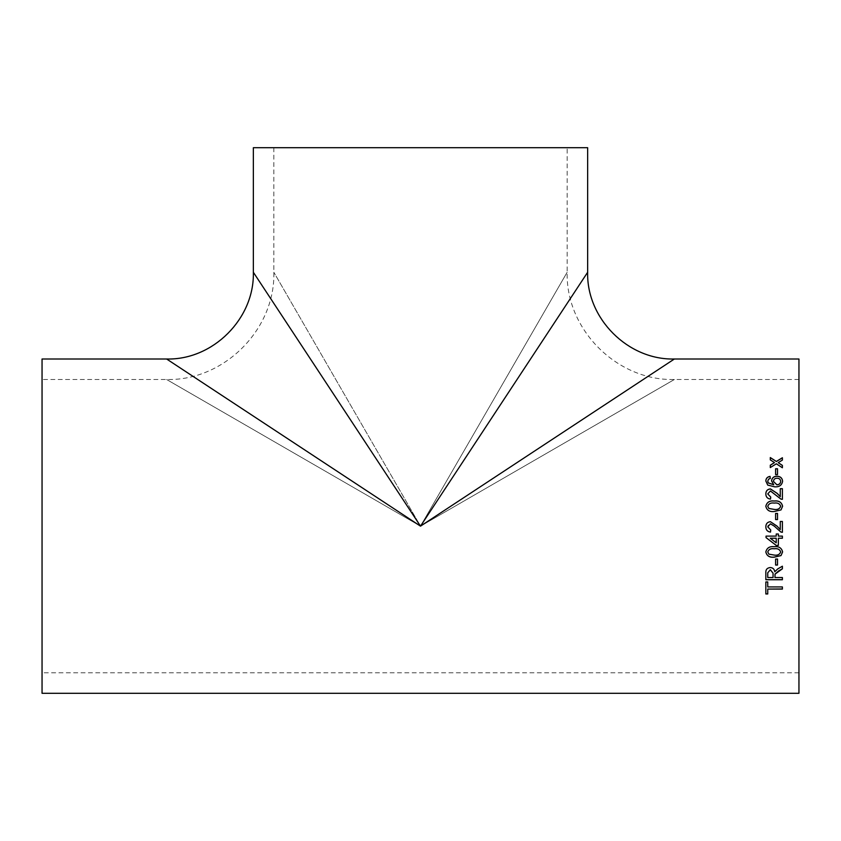<?xml version="1.0" encoding="UTF-8"?>
<svg xmlns="http://www.w3.org/2000/svg" width="841" height="841" viewBox="0 0 841 841"><rect width="100%" height="100%" fill="white"/><g stroke="black" fill="none" stroke-linecap="round" stroke-linejoin="round"><path stroke-width="0.63" stroke-dasharray="4.21 3.15" d="M798.95 359.002L798.95 693.299M42.05 359.002L42.05 693.299M420.5 526.151L166.623 359.002L420.5 526.151L674.377 359.002L420.5 526.151L253.351 272.274L420.5 526.151L587.649 272.274L420.5 526.151L166.623 379.501L420.5 526.151L166.623 379.501L420.5 526.151L674.377 379.501L420.5 526.151L674.377 379.501L420.5 526.151L567.149 272.274L420.5 526.151L567.149 272.274L420.5 526.151L273.851 272.274L420.5 526.151M798.95 526.151L798.95 379.501L798.95 526.151M42.05 526.151L42.05 379.501L42.05 526.151M587.649 147.701L253.351 147.701M420.5 147.701L567.149 147.701L420.5 147.701M782.393 460.08L778.209 462.76M782.393 460.185L782.393 457.746M774.477 462.697L770.293 459.995L770.293 457.557M782.393 467.764L776.348 463.906L770.293 467.659L770.293 465.189M782.393 467.859L782.393 465.388M765.836 593.977L765.836 581.856L767.749 581.856L767.749 586.923M767.749 588.984L767.749 593.977M767.749 586.818L782.393 586.818L782.393 589.089M774.96 575.244L774.96 577.525M765.836 579.743L765.836 572.805C765.604 569.588 767.087 567.812 770.303 567.465C772.942 567.675 774.424 569.084 774.75 571.691L777.82 568.779L782.393 566.151L782.393 568.81M774.96 577.441L782.393 577.441L782.393 579.743M767.749 572.732L767.749 577.441L773.058 577.441L773.058 573.205M775.602 565.057L775.602 559.044M775.602 558.992L777.515 558.992L777.515 565.057M765.836 551.948L765.836 551.896C766.803 547.901 769.599 546.156 774.225 546.65C778.871 546.166 781.667 547.912 782.603 551.896L782.603 551.948M767.749 551.927L768.884 554.093L774.225 555.039C777.536 555.544 779.691 554.503 780.69 551.896M766.046 537.588L766.046 536.106L776.232 536.106L776.232 533.993L778.356 533.993L778.356 536.116M778.356 538.219L778.356 545.42M782.393 538.219L782.393 536.116M778.356 536.106L782.393 536.106M770.272 538.219L776.232 542.792L776.232 538.219M782.393 521.483L782.393 532.29M774.319 526.151L770.43 523.817L768.39 524.795M768.232 525.026L767.854 525.909M767.749 526.834L770.713 529.967M765.836 526.792L765.857 526.14M777.01 526.077L780.269 529.578L780.269 521.494M775.602 513.452L775.602 519.58L777.515 519.58L777.515 513.43M765.836 506.24L765.836 506.261C766.761 510.277 769.557 512.032 774.225 511.549L781.005 509.951L782.603 506.24M780.69 506.282C779.691 503.664 777.536 502.624 774.225 503.128C770.913 502.613 768.758 503.675 767.749 506.303M782.393 488.684L782.393 499.354L780.921 499.134L770.43 491.028L767.749 493.982M770.713 497.052L770.503 499.144C767.434 498.734 765.878 496.999 765.836 493.93L765.836 493.93M780.269 496.674L780.269 488.684M770.293 478.508L768.59 479.244L767.749 481.189M773.752 484.837L771.565 480.957M782.603 481.21L782.603 481.283C781.888 485.341 779.239 487.212 774.645 486.897L767.717 485.141L765.836 481.052M780.69 481.441C780.459 479.381 779.229 478.329 777.01 478.308C774.792 478.361 773.615 479.433 773.478 481.525M777.515 474.576L775.602 474.66L775.602 468.752M777.515 474.66L777.515 468.752M798.95 379.501L674.377 379.501C617.094 380.984 565.667 329.567 567.149 272.274L567.149 147.701M273.851 147.701L273.851 272.274C275.333 329.567 223.906 380.984 166.623 379.501L42.05 379.501M798.95 672.8L42.05 672.8"/><path stroke-width="1.26" d="M782.393 532.29L780.921 532.069L782.393 532.3L782.393 521.483L780.269 521.483L782.393 521.494M798.95 526.151L798.95 359.002L674.377 359.002C628.048 360.211 586.44 318.602 587.649 272.274L587.649 147.701L253.351 147.701L253.351 272.274C254.56 318.602 212.952 360.211 166.623 359.002L42.05 359.002L42.05 693.299L798.95 693.299L798.95 526.151M774.319 526.151L780.921 532.069L774.319 526.151L770.43 523.817L767.749 526.834L770.713 529.967L770.503 532.09C767.434 531.68 765.878 529.914 765.836 526.792L765.857 526.151M420.5 526.151L166.623 359.002L420.5 526.151L674.377 359.002L420.5 526.151L253.351 272.274L420.5 526.151L587.649 272.274L420.5 526.151M770.713 529.967L770.503 532.08C767.434 531.67 765.878 529.904 765.836 526.781C765.93 523.691 767.444 521.998 770.409 521.693L777.2 526.287L780.269 529.578L780.269 521.483M775.602 474.576L775.602 468.752L777.515 468.752L777.515 474.576L775.602 474.576M770.293 478.424L768.59 479.16L767.749 481.115L768.232 482.86L773.752 484.763L771.565 480.884C771.943 477.888 773.731 476.321 776.937 476.195C780.364 476.342 782.256 478.014 782.603 481.21C781.888 485.268 779.239 487.139 774.645 486.823L767.717 485.078L765.836 480.978C765.951 478.34 767.37 476.815 770.083 476.395L770.293 478.424M767.749 493.919L770.713 497.052L767.749 493.919L770.43 490.965L780.921 499.091L782.393 499.312L782.393 488.684L780.269 488.684L780.269 496.674L777.2 493.446L770.409 488.957C767.434 489.273 765.909 490.934 765.836 493.93M770.713 497.01L770.503 499.102C767.434 498.692 765.878 496.947 765.836 493.877C765.909 490.881 767.434 489.22 770.409 488.894L777.2 493.383L780.269 496.621M765.836 506.24C766.803 502.235 769.599 500.479 774.225 500.984C778.871 500.49 781.667 502.245 782.603 506.24L781.005 509.919L774.225 511.528C769.557 512.011 766.761 510.245 765.836 506.24M775.602 519.57L775.602 513.43L777.515 513.43L777.515 519.57L775.602 519.57M778.356 536.116L778.356 534.003L776.232 534.003L776.232 536.116L766.046 536.116L766.046 537.609L776.232 545.42L778.356 545.42L778.356 538.24L782.393 538.24L782.393 536.116L778.356 536.116M765.836 551.948C766.803 547.943 769.599 546.187 774.225 546.692C778.871 546.198 781.667 547.954 782.603 551.948L781.005 555.596L774.225 557.173C769.557 557.657 766.761 555.922 765.836 551.948M775.602 565.057L775.602 559.044L777.515 559.044L777.515 565.057L775.602 565.057M774.96 577.525L775.045 574.14L782.393 568.81L782.393 566.214L777.82 568.852L774.75 571.775C774.424 569.157 772.942 567.749 770.303 567.538C767.087 567.875 765.604 569.662 765.836 572.889L765.836 579.743L782.393 579.743L782.393 577.525L774.96 577.525M774.96 575.128L775.045 574.14M767.749 586.923L767.749 581.951L765.836 581.951L765.836 593.977L767.749 593.977L767.749 589.089L782.393 589.089L782.393 586.923L767.749 586.923M778.861 462.245L778.209 462.655L782.393 465.388L782.393 467.764L776.348 463.801L770.293 467.564L770.293 465.189L774.477 462.592L770.293 459.88L770.293 457.557L776.338 461.446L782.393 457.746L782.393 460.08L778.861 462.245M777.084 526.151L770.409 521.704C767.444 522.009 765.92 523.701 765.836 526.781M782.393 465.483L778.209 462.655M770.293 457.672L776.338 461.446M776.338 461.562L782.393 457.861M770.293 465.294L774.477 462.592M767.749 593.862L765.836 593.862M782.393 588.984L767.749 589.089M782.393 568.737L778.892 570.797M778.892 570.724L775.045 574.056M782.393 579.649L765.836 579.649M770.345 569.714L767.749 572.805L770.345 569.714L773.058 573.205L770.345 569.788M773.058 573.289L773.058 577.525L767.749 577.525L767.749 572.732M777.515 564.994L775.602 564.994M782.603 551.896L781.005 555.544L774.225 557.12C769.557 557.604 766.761 555.869 765.836 551.896M780.69 551.948L780.69 551.896C779.691 549.299 777.536 548.248 774.225 548.753C770.913 548.248 768.758 549.31 767.749 551.927L768.884 554.145L774.225 555.081C777.536 555.596 779.691 554.545 780.69 551.948C779.691 549.341 777.536 548.29 774.225 548.795C770.913 548.29 768.758 549.341 767.749 551.969M778.356 545.388L776.232 545.42M776.232 545.388L766.046 537.588M782.393 538.219L778.356 538.219M776.232 538.219L770.272 538.219L776.232 542.823L776.232 538.24L770.272 538.24M775.602 513.452L777.515 513.452M765.836 506.282C766.803 502.277 769.599 500.521 774.225 501.026C778.871 500.532 781.667 502.287 782.603 506.282M774.225 509.436C777.536 509.951 779.691 508.889 780.69 506.282L780.69 506.24C779.691 503.633 777.536 502.582 774.225 503.086C770.913 502.571 768.758 503.633 767.749 506.271L768.884 508.49L774.225 509.404C777.536 509.919 779.691 508.868 780.69 506.24M767.749 506.303L768.884 508.458L774.225 509.404M780.269 488.747L782.393 488.747M767.749 481.115L768.232 482.934L773.752 484.763M771.565 480.957C771.943 477.972 773.731 476.405 776.937 476.279C780.364 476.426 782.256 478.098 782.603 481.283M765.836 481.052C765.951 478.424 767.37 476.9 770.083 476.479L770.293 478.508M773.478 481.451L776.895 484.837C779.187 484.721 780.459 483.586 780.69 481.441L780.69 481.367C780.459 479.296 779.229 478.245 777.01 478.224C774.792 478.277 773.625 479.359 773.478 481.451L776.895 484.763C779.187 484.647 780.459 483.512 780.69 481.367M775.602 468.858L777.515 468.858"/></g></svg>
